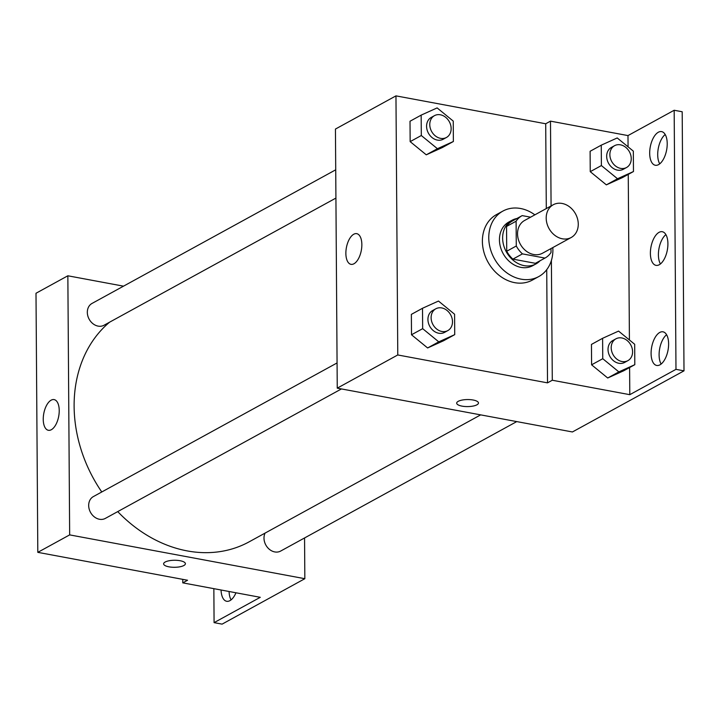 <?xml version="1.0" encoding="UTF-8"?>
<svg xmlns="http://www.w3.org/2000/svg" width="720" height="720" viewBox="0 0 720 720"><rect width="100%" height="100%" fill="white"/><g stroke="black" fill="none" stroke-linecap="round" stroke-linejoin="round"><path stroke-width="1.08" d="M562.113 203.454A18.666 15.156 -118.7 0 1 577.548 218.88A18.666 15.156 -118.7 0 1 571.212 237.492A18.666 15.156 -118.7 0 1 548.946 228.411A18.666 15.156 -118.7 0 1 553.257 204.75A18.666 15.156 -118.7 0 1 562.113 203.454M571.212 237.492L542.538 253.206A18.666 15.156 -118.7 0 1 520.281 244.125A18.666 15.156 -118.7 0 1 524.592 220.473L553.257 204.75M535.797 263.097A24.093 19.557 -118.7 0 1 535.59 263.205A24.093 19.557 -118.7 0 1 535.392 263.313L512.892 259.128A24.093 19.557 -118.7 0 1 506.727 251.244L506.556 226.449L516.105 221.211L516.285 245.997A24.093 19.557 -118.7 0 0 522.45 253.881L544.95 258.075A24.093 19.557 -118.7 0 0 545.148 257.967A24.093 19.557 -118.7 0 0 551.025 252.468L550.998 248.571M530.604 217.179L522.18 215.613A24.093 19.557 -118.7 0 0 521.982 215.721A24.093 19.557 -118.7 0 0 516.105 221.211M506.556 226.449A24.093 19.557 -118.7 0 1 512.424 220.959A24.093 19.557 -118.7 0 1 512.631 220.851M516.87 218.52A24.885 20.205 61.3 0 0 512.046 220.257A24.885 20.205 61.3 0 0 506.295 251.802A24.885 20.205 61.3 0 0 535.977 263.907A24.885 20.205 61.3 0 0 540.045 260.766M535.977 263.907L532.791 265.653A24.885 20.205 -118.7 0 1 503.109 253.548A24.885 20.205 -118.7 0 1 508.86 222.003L512.046 220.257M506.727 251.244L516.285 245.997M535.392 263.313L544.95 258.075M512.892 259.128L522.45 253.881M552.816 247.572A37.332 30.312 -118.7 0 1 538.776 276.561A37.332 30.312 -118.7 0 1 494.253 258.399A37.332 30.312 -118.7 0 1 502.875 211.095A37.332 30.312 -118.7 0 1 520.578 208.503A37.332 30.312 -118.7 0 1 534.861 214.839M538.776 276.561L532.404 280.062A37.332 30.312 -118.7 0 1 487.881 261.9A37.332 30.312 -118.7 0 1 496.503 214.587L502.875 211.095M546.723 269.685L547.515 382.86L552.294 380.241L629.793 394.677L675.981 369.351L684 370.845L572.418 431.964L337.248 388.152L397.773 354.96L547.515 382.86M337.248 388.152L335.439 129.06L395.964 95.868L545.706 123.768L546.3 208.575M395.964 95.868L397.773 354.96M421.164 115.119L410.013 121.239L410.157 141.633L426.267 154.818L442.233 147.609L453.375 141.498L453.24 121.095L437.13 107.91L421.164 115.119L421.308 135.522L437.418 148.707L453.375 141.498M422.514 308.268L411.363 314.379L411.507 334.773L427.617 347.958L443.574 340.749L454.725 334.638L454.581 314.235L438.48 301.05L422.514 308.268L422.658 328.662L438.759 341.847L454.725 334.638M545.706 123.768L550.485 121.149L627.984 135.585L674.172 110.259L682.191 111.753L684 370.845M353.961 263.763A15.606 7.587 100.6 0 1 351 264.339A15.606 7.587 100.6 0 1 346.401 247.608A15.606 7.587 100.6 0 1 356.715 233.658A15.606 7.587 100.6 0 1 361.728 247.473A15.606 7.587 100.6 0 1 353.961 263.763M458.226 401.328A10.89 3.519 -0.4 0 1 470.457 399.663A10.89 3.519 -0.4 0 1 478.467 402.993A10.89 3.519 -0.4 0 1 467.604 406.593A10.89 3.519 -0.4 0 1 456.687 403.146A10.89 3.519 -0.4 0 1 458.226 401.328M456.687 403.146A10.89 3.519 179.6 0 0 467.604 406.584A10.89 3.519 179.6 0 0 478.467 402.993M550.485 121.149L551.079 205.956M674.172 110.259L675.981 369.351M659.727 163.845A17.109 8.325 100.6 0 1 658.287 148.401A17.109 8.325 100.6 0 1 665.19 134.514M661.122 364.05A17.109 8.325 100.6 0 1 659.682 348.615A17.109 8.325 100.6 0 1 666.594 334.728M660.429 263.952A17.109 8.325 100.6 0 1 658.989 248.508A17.109 8.325 100.6 0 1 665.892 234.621M551.385 260.487L552.294 380.241M602.604 338.301L591.453 344.421L591.597 364.815L607.707 378L623.673 370.791L634.815 364.68L634.68 344.277L618.57 331.092L602.604 338.301L602.748 358.704L618.858 371.889L634.815 364.68M601.254 145.161L590.112 151.272L590.247 171.675L606.357 184.86L622.323 177.651L633.474 171.531L633.33 151.137L617.22 137.952L601.254 145.161L601.398 165.564L617.508 178.749L633.474 171.531M551.754 259.2A38.826 31.518 -118.7 0 1 551.457 260.451M627.984 135.585L628.065 146.826M628.254 174.393L629.415 339.966M629.604 367.533L629.793 394.677M658.566 164.628A17.109 8.325 100.6 0 1 655.317 165.258A17.109 8.325 100.6 0 1 650.268 146.907A17.109 8.325 100.6 0 1 661.59 131.607A17.109 8.325 100.6 0 1 667.08 146.763A17.109 8.325 100.6 0 1 658.566 164.628M659.961 364.833A17.109 8.325 100.6 0 1 656.712 365.463A17.109 8.325 100.6 0 1 651.672 347.121A17.109 8.325 100.6 0 1 662.985 331.821A17.109 8.325 100.6 0 1 668.475 346.977A17.109 8.325 100.6 0 1 659.961 364.833M659.268 264.735A17.109 8.325 100.6 0 1 656.019 265.356A17.109 8.325 100.6 0 1 650.97 247.014A17.109 8.325 100.6 0 1 662.283 231.714A17.109 8.325 100.6 0 1 667.773 246.87A17.109 8.325 100.6 0 1 659.268 264.735M480.672 414.873L249.174 541.818A130.671 106.083 -118.7 0 1 117.729 511.605M101.772 491.967A130.671 106.083 -118.7 0 1 109.584 322.191M335.718 169.803L92.034 303.426A12.447 10.107 61.3 0 0 87.804 315.837A12.447 10.107 61.3 0 0 98.1 326.115A12.447 10.107 61.3 0 0 104.004 325.251L335.916 198.081M516.753 421.596L280.665 551.061A12.447 10.107 -118.7 0 1 267.66 547.65A12.447 10.107 -118.7 0 1 265.086 533.097M341.442 388.935L105.345 518.4A12.447 10.107 -118.7 0 1 90.504 512.343A12.447 10.107 -118.7 0 1 93.384 496.575L337.068 362.943M123.525 286.164L67.851 275.787L69.66 534.888L304.839 578.7L304.56 537.957M67.851 275.787L36 293.256L37.809 552.348L187.551 580.248L182.772 582.867L260.271 597.312L214.083 622.638L222.102 624.132L304.839 578.7M51.345 429.714A15.606 7.587 100.6 0 1 48.384 430.29A15.606 7.587 100.6 0 1 43.776 413.55A15.606 7.587 100.6 0 1 54.099 399.6A15.606 7.587 100.6 0 1 59.103 413.424A15.606 7.587 100.6 0 1 51.345 429.714M37.809 552.348L69.66 534.888M165.159 562.032A10.89 3.519 -0.4 0 1 177.39 560.367A10.89 3.519 -0.4 0 1 185.4 563.706A10.89 3.519 -0.4 0 1 174.537 567.297A10.89 3.519 -0.4 0 1 163.62 563.85A10.89 3.519 -0.4 0 1 165.159 562.032M163.62 563.85A10.89 3.519 179.6 0 0 174.537 567.288A10.89 3.519 179.6 0 0 185.4 563.697M214.083 622.638L213.849 588.663M231.084 599.868A17.109 8.325 100.6 0 1 229.077 591.498M182.772 582.867L182.754 579.357M235.971 592.776A17.109 8.325 100.6 0 1 226.674 601.281A17.109 8.325 100.6 0 1 221.058 590.004M446.445 137.475L443.259 139.221A12.447 10.107 -118.7 0 1 428.409 133.164A12.447 10.107 -118.7 0 1 431.289 117.396L434.475 115.65A12.447 10.107 -118.7 0 1 440.379 114.786A12.447 10.107 -118.7 0 1 450.666 125.064A12.447 10.107 -118.7 0 1 446.445 137.475A12.447 10.107 -118.7 0 1 431.595 131.418A12.447 10.107 -118.7 0 1 434.475 115.65M410.013 121.239L410.157 141.633L426.267 154.818L437.418 148.707M426.267 154.818L442.233 147.609M410.157 141.633L421.308 135.522M447.786 330.615L444.6 332.361A12.447 10.107 -118.7 0 1 429.759 326.304A12.447 10.107 -118.7 0 1 432.639 310.536L435.825 308.79A12.447 10.107 -118.7 0 1 441.72 307.926A12.447 10.107 -118.7 0 1 452.016 318.204A12.447 10.107 -118.7 0 1 447.786 330.615A12.447 10.107 -118.7 0 1 432.945 324.558A12.447 10.107 -118.7 0 1 435.825 308.79M411.363 314.379L411.507 334.773L427.617 347.958L438.759 341.847M427.617 347.958L443.574 340.749M411.507 334.773L422.658 328.662M626.535 167.517L623.349 169.263A12.447 10.107 -118.7 0 1 608.508 163.206A12.447 10.107 -118.7 0 1 611.379 147.438L614.565 145.692A12.447 10.107 -118.7 0 1 620.469 144.828A12.447 10.107 -118.7 0 1 630.756 155.106A12.447 10.107 -118.7 0 1 626.535 167.517A12.447 10.107 -118.7 0 1 611.694 161.46A12.447 10.107 -118.7 0 1 614.565 145.692M590.112 151.272L590.247 171.675L606.357 184.86L617.508 178.749M606.357 184.86L622.323 177.651M590.247 171.675L601.398 165.564M627.885 360.657L624.699 362.403A12.447 10.107 -118.7 0 1 609.858 356.346A12.447 10.107 -118.7 0 1 612.729 340.578L615.915 338.832A12.447 10.107 -118.7 0 1 621.819 337.968A12.447 10.107 -118.7 0 1 632.106 348.246A12.447 10.107 -118.7 0 1 627.885 360.657A12.447 10.107 -118.7 0 1 613.035 354.6A12.447 10.107 -118.7 0 1 615.915 338.832M591.453 344.421L591.597 364.815L607.707 378L618.858 371.889M607.707 378L623.673 370.791M591.597 364.815L602.748 358.704M535.59 263.205L545.148 257.967M512.424 220.959L521.982 215.721"/></g></svg>
